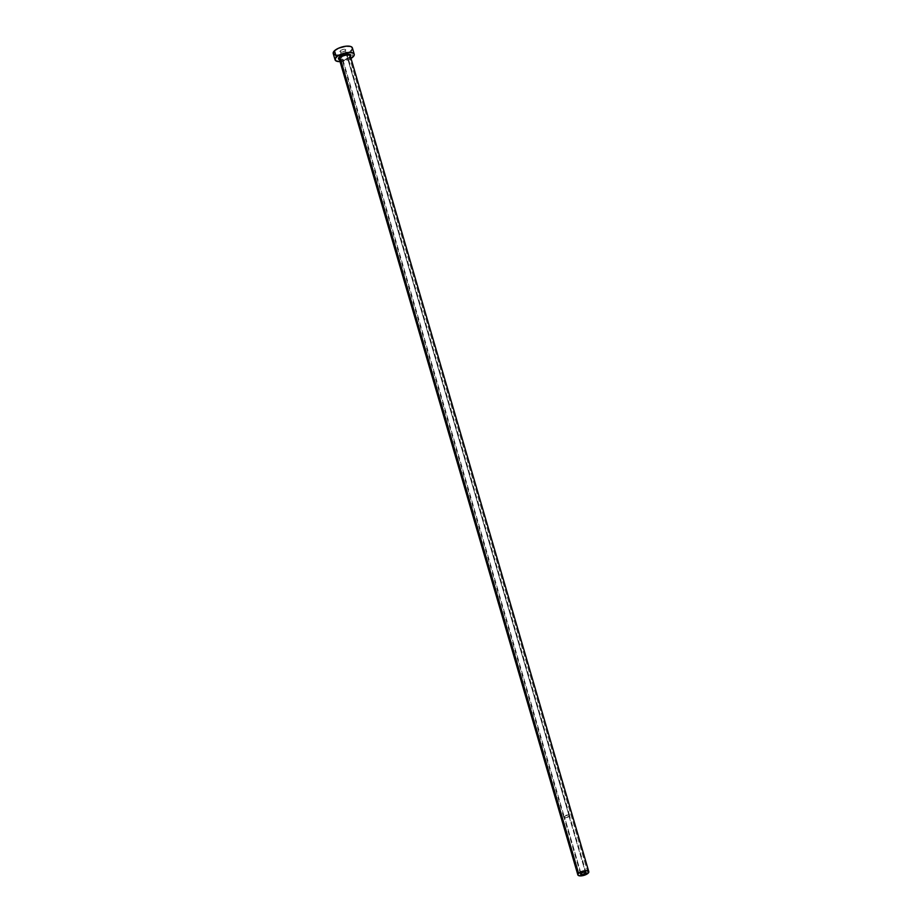 <?xml version="1.0" encoding="UTF-8"?>
<svg xmlns="http://www.w3.org/2000/svg" width="922" height="922" viewBox="0 0 922 922"><rect width="100%" height="100%" fill="white"/><g stroke="black" fill="none" stroke-linecap="round" stroke-linejoin="round"><path stroke-width="0.69" stroke-dasharray="4.61 3.46" d="M569.058 816.304L585.343 872.005L569.058 816.304L565.29 817.641L564.01 817.261L564.299 816.339A2.847 1.083 163.7 0 0 563.941 817.123A2.847 1.083 163.7 0 0 566.108 817.56A2.847 1.083 163.7 0 0 569.058 816.304A2.847 1.083 163.7 0 0 569.416 815.521A2.847 1.083 163.7 0 0 567.249 815.083A2.847 1.083 163.7 0 0 564.299 816.339L568.067 815.013L569.347 815.382L569.058 816.304M580.952 873.284L564.299 816.339L580.952 873.284M569.231 816.304A3.066 1.164 -16.3 0 1 566.062 817.664A3.066 1.164 -16.3 0 1 563.734 817.18A3.066 1.164 -16.3 0 1 564.126 816.339L340.241 50.722A3.066 1.164 163.7 0 0 339.849 51.563A3.066 1.164 163.7 0 0 342.177 52.035A3.066 1.164 163.7 0 0 345.347 50.687L569.231 816.304L345.347 50.687L342.385 52.001L339.838 51.505L341.002 50.18L343.768 49.315L345.462 49.511L345.347 50.687A3.066 1.164 163.7 0 0 345.738 49.846A3.066 1.164 163.7 0 0 343.41 49.362A3.066 1.164 163.7 0 0 340.241 50.722L564.126 816.339A3.066 1.164 -16.3 0 1 567.295 814.99A3.066 1.164 -16.3 0 1 569.623 815.463A3.066 1.164 -16.3 0 1 569.231 816.304L569.347 815.14L567.076 815.025L563.722 817.123L565.705 817.71L569.231 816.304M350.498 56.415L349.991 56.991A6.419 2.443 -16.3 0 1 339.48 59.711M339.492 59.538A5.705 2.178 163.7 0 0 344.067 60.08A5.705 2.178 163.7 0 0 349.588 57.625A5.705 2.178 163.7 0 0 350.302 56.058M588.086 873.238L349.588 57.625L588.086 873.238M333.211 53.499A9.981 3.803 163.7 0 0 340.794 55.055A9.981 3.803 163.7 0 0 351.109 50.641L352.965 56.968L351.109 50.641A9.981 3.803 163.7 0 0 352.377 47.898M350.994 58.42A9.981 3.803 -16.3 0 1 340.045 61.624M339.78 61.636L347.087 60.241L351.858 57.867M349.991 56.991L345.012 59.469L339.065 59.515M351.904 49.742L352.342 48.878M352.423 48.094L352.123 47.402M333.176 53.315L333.464 54.006M335.112 54.974L343.364 54.49L351.109 50.641M349.692 57.106C346.591 60.679 337.014 59.734 339.354 59.262A5.705 2.178 163.7 0 0 343.687 60.149A5.705 2.178 163.7 0 0 349.588 57.625M580.595 874.068L563.941 817.123M563.734 817.18L339.849 51.563M569.623 815.463L345.738 49.846M586.069 872.466L569.416 815.521"/><path stroke-width="1.38" d="M585.712 873.249A2.847 1.083 -16.3 0 1 582.762 874.517A2.847 1.083 -16.3 0 1 580.595 874.068A2.847 1.083 -16.3 0 1 580.952 873.284L584.237 871.982L586.081 872.523L582.958 874.482L580.848 874.379L580.952 873.284A2.847 1.083 -16.3 0 1 583.903 872.028A2.847 1.083 -16.3 0 1 586.069 872.466A2.847 1.083 -16.3 0 1 585.712 873.249L585.343 872.005L585.712 873.249M339.48 59.711A6.419 2.443 -16.3 0 1 339.296 57.072L340.08 57.694A5.705 2.178 163.7 0 0 339.492 59.538M349.692 57.106L350.302 56.058A5.705 2.178 163.7 0 0 345.969 55.182A5.705 2.178 163.7 0 0 340.08 57.694L578.578 873.307A5.705 2.178 -16.3 0 1 584.479 870.783A5.705 2.178 -16.3 0 1 588.801 871.67A5.705 2.178 -16.3 0 1 588.086 873.238A5.705 2.178 -16.3 0 1 582.185 875.75A5.705 2.178 -16.3 0 1 577.852 874.874A5.705 2.178 -16.3 0 1 578.578 873.307L340.08 57.694A5.705 2.178 163.7 0 0 339.354 59.262L577.852 874.874M354.221 54.225L352.377 47.898A9.981 3.803 163.7 0 0 344.793 46.354A9.981 3.803 163.7 0 0 334.479 50.768L336.323 57.095A9.981 3.803 -16.3 0 1 346.649 52.681A9.981 3.803 -16.3 0 1 354.221 54.225A9.981 3.803 -16.3 0 1 352.965 56.968A9.981 3.803 -16.3 0 1 350.994 58.42M352.342 48.878L352.123 47.402L350.475 46.423L345.946 46.204L338.581 48.198L334.479 50.768A9.981 3.803 163.7 0 0 333.211 53.499L335.066 59.826A9.981 3.803 -16.3 0 1 336.323 57.095L334.479 50.768L333.176 53.315L335.112 54.974M350.464 58.731L353.76 56.069L354.267 54.421L353.322 53.165L349.519 52.427L344.067 53.234L337.429 56.196L335.089 58.847L335.977 60.887L340.045 61.624A9.981 3.803 -16.3 0 1 335.066 59.826M339.711 59.78L338.455 58.708L339.296 57.072L344.275 54.594L350.222 54.548L350.786 55.862L349.991 56.991M351.109 50.641L351.904 49.742M578.578 873.307L577.829 874.759L578.371 875.474L581.528 875.842L586.657 874.24L588.824 871.774L586.991 870.679L584.087 870.852L578.578 873.307M349.588 57.625A5.705 2.178 163.7 0 0 350.164 55.781A5.705 2.178 163.7 0 0 345.589 55.251A5.705 2.178 163.7 0 0 340.08 57.694L339.296 57.072A6.419 2.443 -16.3 0 1 346.856 54.121A6.419 2.443 -16.3 0 1 350.717 56.035M350.302 56.058L588.801 871.67"/></g></svg>
